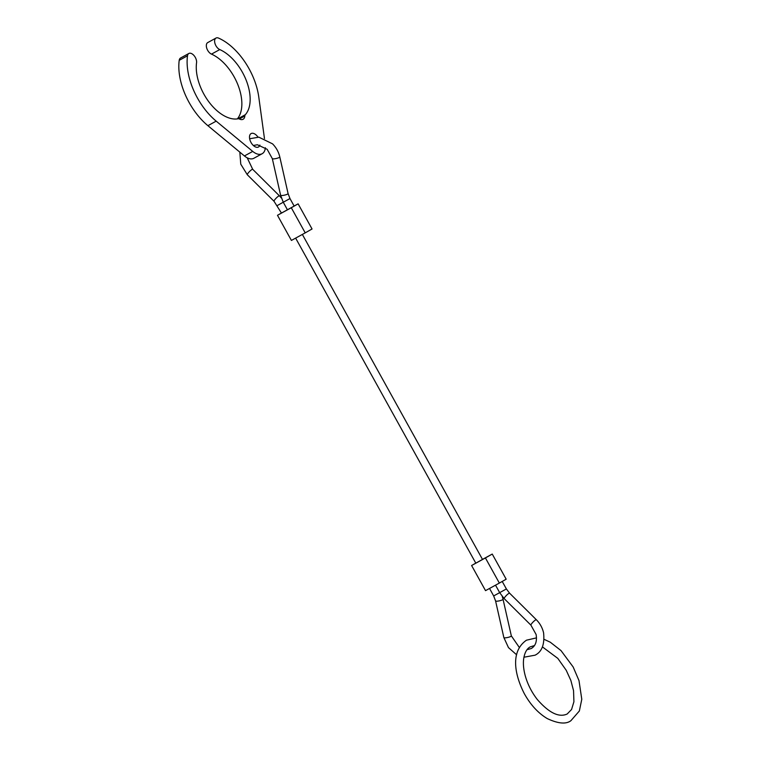 <?xml version="1.0" encoding="UTF-8"?>
<svg xmlns="http://www.w3.org/2000/svg" width="761" height="761" viewBox="0 0 761 761"><rect width="100%" height="100%" fill="white"/><g stroke="black" fill="none" stroke-linecap="round" stroke-linejoin="round"><path stroke-width="1.14" d="M302.355 234.436L482.512 559.44L475.806 563.159L295.639 238.117M281.389 198.012L279.449 195.853A3.834 0.704 -45.2 0 0 278.726 196.024A3.834 0.704 -45.2 0 0 274.845 199.648A3.834 0.704 -45.2 0 0 274.046 201.294L281.456 213.07L294.136 206.079L289.979 198.545L283.273 202.245L280.609 195.254A3.834 0.751 -12.7 0 0 282.445 195.482A3.834 0.751 -12.7 0 0 287.563 194.103A3.834 0.751 -12.7 0 0 288.077 193.56L289.979 198.545M499.349 583.078L485.528 590.641L471.601 565.509L485.413 557.937L499.349 583.078L506.179 579.197L492.243 554.065L485.413 557.937M482.493 559.402L492.243 554.065M471.601 565.509L475.787 563.13M291.292 207.734L277.48 215.296L291.406 240.428L305.218 232.866L312.048 228.985L298.122 203.853L291.292 207.734L305.218 232.866M294.117 206.041L298.122 203.853M277.48 215.296L281.437 213.042M237.318 118.906A38.897 22.145 61.3 0 0 237.965 84.966A38.897 22.145 61.3 0 0 211.482 54.117A6.611 3.767 -118.7 0 1 207.629 50.245A6.611 3.767 -118.7 0 1 207.724 42.587L216.01 38.05A6.611 3.767 -118.7 0 1 218.607 38.117A52.109 29.669 -118.7 0 1 244.604 61.508A52.109 29.669 -118.7 0 1 258.769 96.961L264.457 138.512M265.361 147.739A15.325 8.723 -118.7 0 1 262.155 153.722A15.325 8.723 -118.7 0 1 252.728 151.41L216.191 121.142A52.109 29.669 -118.7 0 1 197.413 97.96A52.109 29.669 -118.7 0 1 187.501 55.781A6.611 3.767 -118.7 0 1 188.852 53.47A6.611 3.767 -118.7 0 1 192.714 54.307A6.611 3.767 -118.7 0 1 196.557 62.763A38.897 22.145 61.3 0 0 203.958 94.25A38.897 22.145 61.3 0 0 238.164 118.764A3.834 2.178 -118.7 0 1 239.458 119.011A8.352 4.756 61.3 0 0 243.092 119.268A8.352 4.756 61.3 0 0 244.842 115.957A3.834 2.178 -118.7 0 1 245.318 114.702A38.897 22.145 61.3 0 0 246.26 80.419A38.897 22.145 61.3 0 0 219.777 49.579A6.611 3.767 -118.7 0 1 215.915 45.708A6.611 3.767 -118.7 0 1 216.01 38.05M262.155 153.722L253.87 158.269A15.325 8.723 -118.7 0 1 244.433 155.948L207.896 125.679A52.109 29.669 -118.7 0 1 189.128 102.507A52.109 29.669 -118.7 0 1 179.216 60.319A6.611 3.767 -118.7 0 1 180.566 58.017L188.852 53.47M259.882 145.085A7.667 4.366 -118.7 0 1 258.474 147.006A7.667 4.366 -118.7 0 1 250.997 142.44A7.667 4.366 -118.7 0 1 251.111 133.565A7.667 4.366 -118.7 0 1 257.96 137.104M502.212 581.452L506.388 588.947L493.67 595.949L495.573 600.933A3.834 0.751 167.3 0 0 497.409 601.161A3.834 0.751 167.3 0 0 502.536 599.782A3.834 0.751 167.3 0 0 503.04 599.24L511.335 635.882A3.834 0.751 167.3 0 1 510.821 636.424A3.834 0.751 167.3 0 1 505.694 637.804A3.834 0.751 167.3 0 1 503.858 637.575L508.472 647.601L516.605 654.774M506.388 588.947L509.604 593.2A3.834 0.704 134.8 0 0 508.89 593.38A3.834 0.704 134.8 0 0 505.009 597.005A3.834 0.704 134.8 0 0 504.21 598.641L499.692 592.676L495.516 585.171M239.829 152.133L240.761 164.167L247.315 174.754A3.834 0.704 -45.2 0 1 248.115 173.108A3.834 0.704 -45.2 0 1 251.996 169.484A3.834 0.704 -45.2 0 1 252.709 169.313L279.449 195.853M277.261 205.556L283.368 202.169M253.356 145.494L257.389 144.752L267.159 149.299L272.314 158.611A3.834 0.751 -12.7 0 0 274.16 158.84A3.834 0.751 -12.7 0 0 279.277 157.46A3.834 0.751 -12.7 0 0 279.791 156.918C278.612 151.886 276.195 147.539 272.552 143.858L258.854 137.17L249.637 138.759M523.92 657.228L535.069 655.183C541.918 651.835 544.762 644.377 543.582 632.8C542.393 627.768 539.987 623.421 536.343 619.739A3.834 0.704 134.8 0 0 535.62 619.92A3.834 0.704 134.8 0 0 531.739 623.535A3.834 0.704 134.8 0 0 530.94 625.181L536.105 634.493C537.19 641.228 535.592 645.899 531.283 648.515L527.012 649.732M211.482 54.117L219.777 49.579M179.216 60.319L187.501 55.781M207.896 125.679L216.191 121.142M244.433 155.948L252.728 151.41M239.354 118.963L244.842 115.957M237.765 118.84L245.318 114.702M536.524 637.861L526.45 640.201C510.564 651.235 514.132 673.827 524.396 693.804C530.598 704.914 538.217 713.171 547.273 718.584C558.127 723.673 565.994 724.386 570.874 720.724L579.359 710.983L581.785 699.283L578.997 680.6L573.166 666.988L561.019 650.607L550.279 642.208L544.172 639.373M542.431 646.898L557.813 658.379L566.232 670.298L570.874 680.486L573.547 690.665L573.918 701.747L571.578 709.471L567.183 713.999C559.012 717.775 549.033 712.924 537.256 699.445C531.758 692.348 527.792 684.596 525.366 676.187C523.597 669.804 523.026 664.087 523.644 659.026C524.595 652.748 526.793 648.695 530.236 646.869L534.45 645.566M511.335 635.882L519.344 647.487M503.04 599.24L502.26 596.481M509.604 593.2L536.343 619.739M288.077 193.56L279.791 156.918M247.192 157.803L252.709 169.313M287.439 209.798L283.273 202.245M280.609 195.254L272.314 158.611M274.046 201.294L247.315 174.754M489.532 588.453L493.67 595.949M504.21 598.641L530.94 625.181M495.573 600.933L503.858 637.575"/></g></svg>
